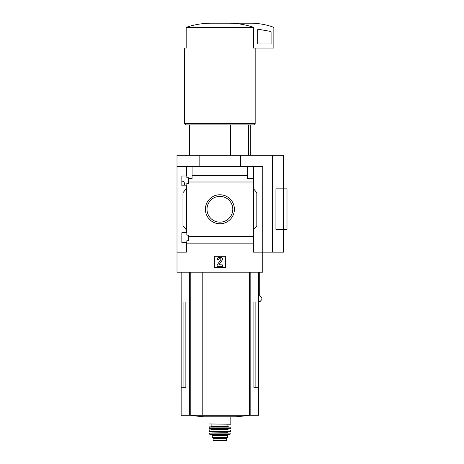 <?xml version="1.0" encoding="UTF-8"?>
<svg xmlns="http://www.w3.org/2000/svg" width="464" height="464" viewBox="0 0 464 464"><rect width="100%" height="100%" fill="white"/><g stroke="black" fill="none" stroke-linecap="round" stroke-linejoin="round"><path stroke-width="0.7" d="M184.73 185.061C184.521 182.677 183.918 181.407 182.926 181.256L181.853 181.256M181.853 242.539L181.853 232.719L186.83 232.719L186.83 235.138L188.628 235.138L188.628 240.741L186.83 240.741L186.83 242.539L181.853 242.539M181.853 185.82L181.853 175.995L186.83 175.995L186.83 177.793L188.628 177.793L188.628 183.396L186.83 183.396L186.83 185.82L181.853 185.82M186.418 185.82L186.418 232.719M186.418 175.995L186.418 166.385L177.01 166.385L177.01 155.312L283.533 155.312L283.533 188.848L275.923 188.848L283.55 188.86L283.55 229.674L286.99 229.674L286.99 188.86L283.55 188.86M205.401 209.27A14.494 14.494 0 0 1 227.145 196.713A14.494 14.494 0 0 1 227.145 221.821A14.494 14.494 0 0 1 205.401 209.27M186.418 242.539L186.418 252.155L177.01 252.155L177.01 272.211L262.781 272.211L262.781 252.155L253.373 252.155L253.373 236.53L188.628 236.53M253.373 236.53L253.373 182.004L188.628 182.004M177.01 252.155L177.01 166.385M253.373 182.004L253.373 178.692L247.701 178.692L247.701 175.386L192.09 175.386L192.09 178.692L188.628 178.692M247.701 175.386L247.701 166.385L186.418 166.385M253.373 243.148L186.418 243.148M230.492 124.88L230.492 155.312M183.93 301.954L183.93 387.724L185.861 387.724L185.861 301.954L181.157 301.954L181.157 415.245L258.628 415.245L258.628 387.724L253.93 387.724L255.861 387.724L255.861 301.954M185.861 387.724L181.157 387.724M258.628 272.211L258.628 301.954L253.93 301.954L253.93 387.724M258.628 301.954L258.628 387.724M259.266 272.211L259.266 295.643L261.8 297.546L261.945 299.442L260.205 301.391L258.628 301.391M272.571 155.312L272.571 252.155L262.781 252.155L262.781 166.385L247.701 166.385M192.09 166.385L192.09 175.386M253.373 166.385L253.373 178.692M186.418 229.947L182.961 225.829L182.961 192.705L186.418 188.587M253.373 188.587L256.83 192.705L256.83 225.829L253.373 229.947M214.362 267.368L214.362 256.302L225.429 256.302L225.429 267.368L214.362 267.368M199.143 166.385L199.143 155.312M240.648 166.385L240.648 155.312M275.923 188.848L275.923 229.686L283.533 229.686L283.533 252.155L272.571 252.155M275.923 229.674L283.55 229.674M207.008 209.27A12.888 12.888 0 0 1 226.339 198.105A12.888 12.888 0 0 1 226.339 220.429A12.888 12.888 0 0 1 207.008 209.27M219.205 257.34A2.076 2.076 0 0 0 217.129 259.417L218.509 259.695A0.969 0.969 0 0 1 219.478 258.726L220.156 258.726A0.69 0.69 0 0 1 220.725 259.811L217.129 264.95L217.129 266.33L222.662 266.33L222.662 264.95L218.967 264.729L222.163 260.171A1.798 1.798 0 0 0 220.69 257.34L219.205 257.34M229.048 23.2C237.411 23.258 245.601 24.644 253.611 27.353L253.611 48.099L273.847 48.099L273.847 27.834A0.69 0.69 0 0 0 273.389 27.185A69.171 69.171 0 0 0 252.404 23.2L210.743 23.2C202.339 23.264 194.155 24.644 186.18 27.353L186.18 48.099L184.62 48.099L184.62 123.499L255.171 123.499L255.171 48.099M253.611 27.353L186.18 27.353M255.171 123.499L253.791 124.88L186 124.88L184.62 123.499M248.426 124.88L248.426 155.312M258.871 29.348A1.386 1.386 0 0 0 257.247 30.711L257.247 43.952L271.08 43.952L271.08 32.66A1.386 1.386 0 0 0 269.938 31.297L258.871 29.348M202.797 272.211L202.797 415.245M236.994 272.211L236.994 415.245M249.649 415.245A207.512 207.512 0 0 1 235.776 416.776L204.015 416.776A207.512 207.512 0 0 1 190.141 415.245M226.676 438.555L226.676 440.388L226.676 438.555L213.115 438.555L213.115 440.388L223.474 440.203L216.317 440.203M226.676 440.388L223.474 440.203M227.505 435.302L227.505 437.448L212.286 437.448L212.286 435.302L211.596 434.611L228.195 434.611L227.505 435.302L212.286 435.302M230.55 424.235L208.968 423.957L230.55 424.235M219.895 426.863L228.474 426.863L211.317 426.863L211.874 426.312L227.917 426.312L228.474 426.863M208.968 427.141L230.823 427.141L209.247 426.863L209.136 428.521L230.788 428.394L209.003 428.394M209.113 430.058L230.678 430.058L209.252 429.908L209.409 431.566L230.521 431.445L209.27 431.445M211.735 431.566L227.783 431.845L228.056 432.953L215.743 432.953M209.537 433.115L230.254 433.115L209.537 433.115L210.064 434.611L229.726 434.611L209.798 434.391M225.637 438.555L225.637 437.448M250.16 272.211L250.16 415.245M189.631 272.211L189.631 415.245M190.217 272.211L190.217 415.245M249.574 272.211L249.574 415.245M228.746 428.521L228.056 429.217L211.735 429.217L211.039 428.521M228.056 429.217L228.056 429.629L211.456 429.908M227.783 432.674L211.735 432.953M225.597 438.555L225.597 437.448M226.676 440.411L224.495 440.794L215.296 440.794L213.115 440.411M189.463 124.88L189.463 155.312M181.157 272.211L181.157 301.954M250.328 124.88L250.328 155.312M208.968 416.776L208.968 423.957M230.823 416.776L230.823 423.957M211.874 424.235L211.874 426.312M227.917 424.235L227.917 426.312M230.823 427.141L230.788 428.394M211.735 429.217L211.735 429.629M230.678 430.058L230.521 431.445M212.007 431.845L212.007 432.674M230.254 433.115L229.993 434.391M213.863 438.555L213.863 437.448M215.296 440.794L219.895 440.8"/></g></svg>
